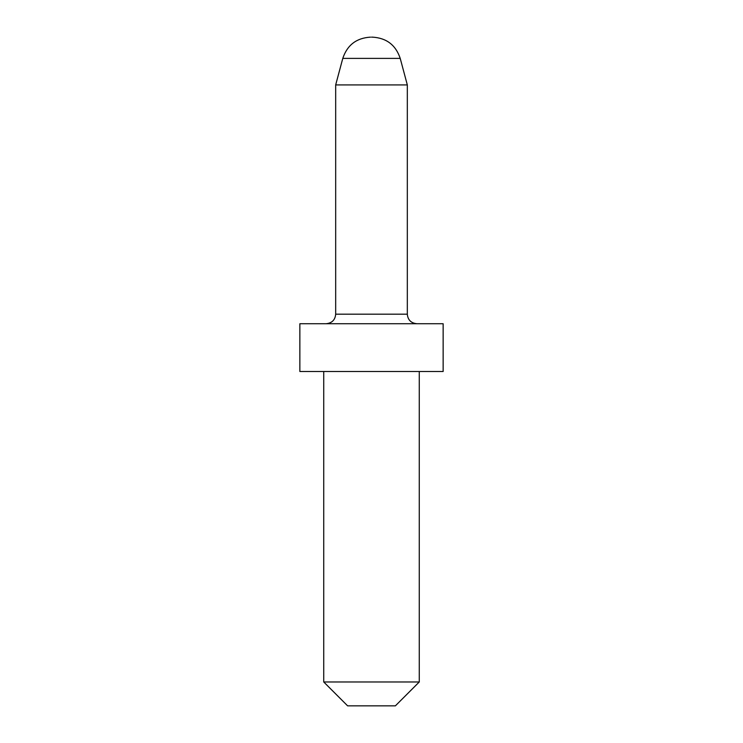 <?xml version="1.0" encoding="UTF-8"?>
<svg xmlns="http://www.w3.org/2000/svg" width="743" height="743" viewBox="0 0 743 743"><rect width="100%" height="100%" fill="white"/><g stroke="black" fill="none" stroke-linecap="round" stroke-linejoin="round"><path stroke-width="1.11" d="M371.5 37.15L372.531 37.15L371.5 37.15M419.266 681.972L395.378 705.85L347.622 705.85L323.734 681.972L419.266 681.972L419.266 371.5M372.531 37.15C386.546 37.995 395.768 45.082 400.217 58.391L342.783 58.391L335.678 84.916L407.322 84.916L407.322 314.187C407.833 319.936 411.018 323.112 416.879 323.734M371.5 371.5L443.144 371.5L443.144 323.734L299.856 323.734L299.856 371.5L371.5 371.5M326.121 323.734C331.982 323.112 335.167 319.936 335.678 314.187L407.322 314.187M400.217 58.391L407.322 84.916M323.734 681.972L323.734 371.5M335.678 314.187L335.678 84.916M342.783 58.391C347.232 45.082 356.454 37.995 370.469 37.15"/></g></svg>
